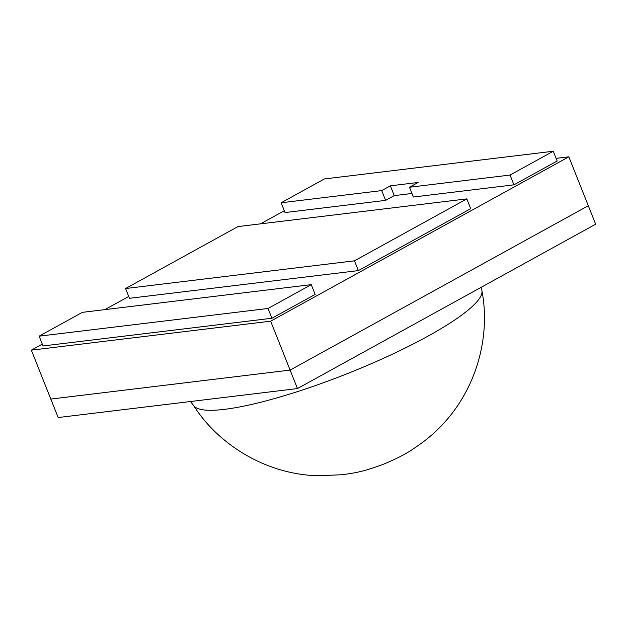<?xml version="1.0" encoding="UTF-8"?>
<svg xmlns="http://www.w3.org/2000/svg" width="627" height="627" viewBox="0 0 627 627"><rect width="100%" height="100%" fill="white"/><g stroke="black" fill="none" stroke-linecap="round" stroke-linejoin="round"><path stroke-width="0.94" d="M556.094 158.357L568.838 156.821L588.298 205.727L290.113 370.095L588.298 205.727L595.65 224.2L297.464 388.568L58.162 417.543L31.35 350.156L42.307 344.121M568.838 156.821L270.652 321.189L290.113 370.095L50.811 399.062L290.113 370.095L297.464 388.568M270.652 321.189L31.35 350.156M104.881 309.628L128.731 296.477M260.456 223.863L284.313 210.719M553.257 151.24L510.041 175.058L409.47 187.238L418.107 182.473L390.362 185.827L381.725 190.592L281.147 202.772L324.363 178.946L553.257 151.24L557.152 161.021L513.936 184.84L510.041 175.058M513.936 184.84L413.358 197.019L409.47 187.238M411.947 193.469L394.258 195.608L385.613 200.374L285.042 212.553L281.147 202.772M385.613 200.374L381.725 190.592M394.258 195.608L390.362 185.827M466.825 198.884L470.72 208.666L358.362 270.605L129.468 298.311L125.572 288.53L237.931 226.59L466.825 198.884L354.467 260.824L125.572 288.53M358.362 270.605L354.467 260.824M268.035 308.468L311.251 284.642L82.356 312.356L39.14 336.174L268.035 308.468L271.93 318.25L315.146 294.424L311.251 284.642M39.14 336.174L43.036 345.955L271.93 318.25M224.56 409.337A155.261 28.293 -21.7 0 0 387.776 356.332A155.261 28.293 -21.7 0 0 481.912 290.748C491.725 341.041 473.785 404.321 422.441 442.497C412.903 449.136 407.182 454.175 384.367 463.87C361.395 472.562 353.855 472.907 342.483 474.717L317.983 475.76C264.578 474.341 217.412 443.313 193.586 405.489A155.261 28.293 -21.7 0 0 224.56 409.337M190.483 401.523L193.586 405.489M481.912 290.748L481.489 287.127"/></g></svg>

